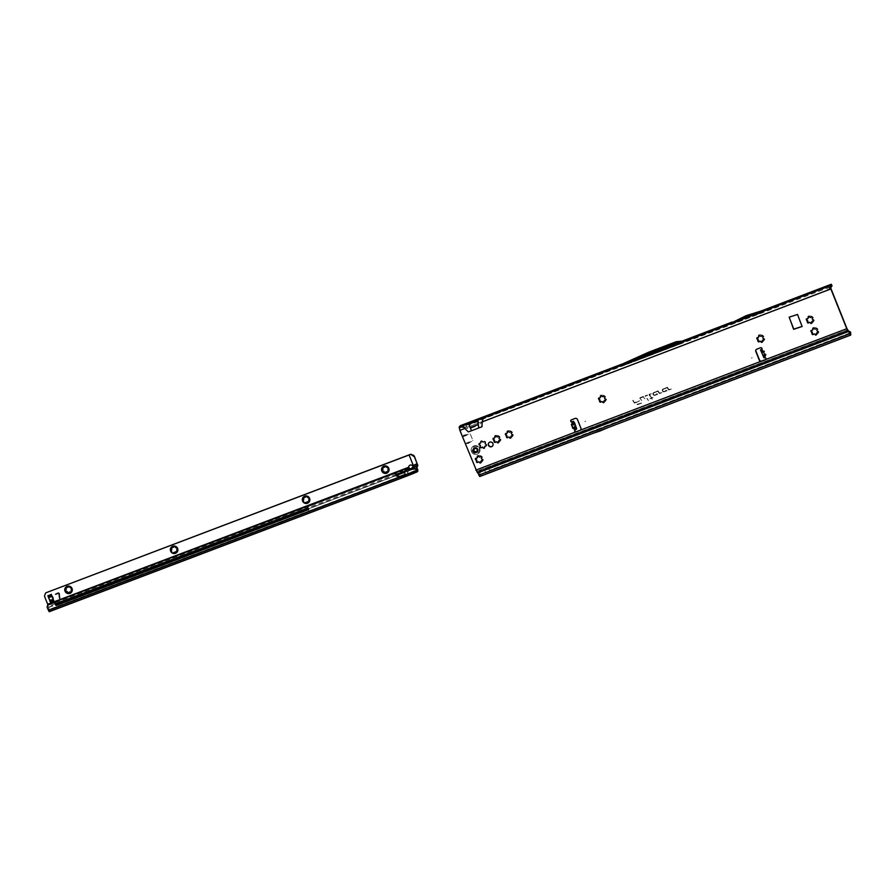 <?xml version="1.0" encoding="UTF-8"?>
<svg xmlns="http://www.w3.org/2000/svg" width="896" height="896" viewBox="0 0 896 896"><rect width="100%" height="100%" fill="white"/><g stroke="black" fill="none" stroke-linecap="round" stroke-linejoin="round"><path stroke-width="0.67" stroke-dasharray="4.48 3.36" d="M812.851 319.614L812.448 319.323A2.554 2.509 -138.7 0 0 812.213 318.73L812.493 316.814A3.808 3.73 41.3 0 1 813.904 320.331L812.806 319.67M813.019 321.014L813.904 320.331A3.808 3.73 41.3 0 1 807.834 322.65A3.808 3.73 41.3 0 1 808.752 316.21A3.808 3.73 41.3 0 1 812.493 316.814L810.667 317.498A2.554 2.509 -138.7 0 0 810.04 317.397L808.752 316.21L808.282 317.218M817.499 331.218L817.085 330.926A2.554 2.509 -138.7 0 0 816.85 330.333L817.13 328.418A3.808 3.73 41.3 0 1 818.541 331.934L817.443 331.274M817.656 332.618L818.541 331.934A3.808 3.73 41.3 0 1 812.47 334.253A3.808 3.73 41.3 0 1 813.4 327.813A3.808 3.73 41.3 0 1 817.13 328.418L815.304 329.101A2.554 2.509 -138.7 0 0 814.677 328.989L813.4 327.813L812.918 328.821M763.392 338.464L762.989 338.184A2.554 2.509 -138.7 0 0 762.754 337.59L763.034 335.675A3.808 3.73 41.3 0 1 764.445 339.192L763.347 338.531M763.549 339.875L764.445 339.192A3.808 3.73 41.3 0 1 758.374 341.51A3.808 3.73 41.3 0 1 759.293 335.07A3.808 3.73 41.3 0 1 763.034 335.675L761.208 336.347A2.554 2.509 -138.7 0 0 760.581 336.246L759.293 335.07L758.811 336.078M605.114 398.81L604.71 398.518A2.554 2.509 -138.7 0 0 604.475 397.936L604.755 396.01A3.808 3.73 41.3 0 1 606.155 399.526L605.058 398.866M605.27 400.21L606.155 399.526A3.808 3.73 41.3 0 1 600.096 401.845A3.808 3.73 41.3 0 1 601.014 395.405A3.808 3.73 41.3 0 1 604.755 396.01L602.93 396.693A2.554 2.509 -138.7 0 0 602.302 396.592L601.014 395.405L600.533 396.413M511.963 434.325L511.549 434.034A2.554 2.509 -138.7 0 0 511.314 433.44L511.594 431.525A3.808 3.73 41.3 0 1 513.005 435.042L511.907 434.381M512.12 435.725L513.005 435.042A3.808 3.73 41.3 0 1 506.934 437.36A3.808 3.73 41.3 0 1 507.864 430.92A3.808 3.73 41.3 0 1 511.594 431.525L509.768 432.208A2.554 2.509 -138.7 0 0 509.141 432.107L507.864 430.92L507.382 431.928M499.598 439.029L499.184 438.749A2.554 2.509 -138.7 0 0 498.949 438.155L499.229 436.24A3.808 3.73 41.3 0 1 500.64 439.757L499.542 439.096M499.755 440.44L500.64 439.757A3.808 3.73 41.3 0 1 494.57 442.075A3.808 3.73 41.3 0 1 495.488 435.635A3.808 3.73 41.3 0 1 499.229 436.24L497.403 436.912A2.554 2.509 -138.7 0 0 496.776 436.811L495.488 435.635L495.018 436.643M481.062 441.325A0.896 0.874 41.3 0 1 482.563 441.347L483.056 441.806A2.733 2.677 41.3 0 1 483.482 441.874L484.075 441.594A0.896 0.874 41.3 0 1 485.453 442.702L485.318 443.341A2.733 2.677 41.3 0 1 485.475 443.733L486.024 444.125A0.896 0.874 41.3 0 1 486.326 445.648M481.981 459.122L481.566 458.83A2.554 2.509 -138.7 0 0 481.331 458.248L481.611 456.322A3.808 3.73 41.3 0 1 483.022 459.838L481.925 459.178M482.138 460.522L483.022 459.838A3.808 3.73 41.3 0 1 476.952 462.157A3.808 3.73 41.3 0 1 477.87 455.717A3.808 3.73 41.3 0 1 481.611 456.322L479.786 457.005A2.554 2.509 -138.7 0 0 479.158 456.904L477.87 455.717L477.4 456.725M584.853 421.523L585.682 421.21L584.853 421.523M574.896 430.237A1.12 1.098 41.3 0 1 574.952 430.136L575.221 428.333L572.264 421.691M756.202 349.563A1.792 1.758 41.3 0 1 756.974 348.981L760.715 347.558A1.12 1.098 41.3 0 1 761.97 349.339A1.12 1.098 41.3 0 1 761.958 349.339L762.832 350.885L764.266 350.829L765.99 354.838L765.027 356.474L766.058 355.32L764.691 355.118L765.475 357.504A1.12 1.098 41.3 0 1 765.845 359.374M766.058 355.32L764.725 355.118L765.296 357.706M751.386 358.042L752.203 357.728L751.386 358.042M746.894 317.229L746.066 317.542M488.936 442.725A2.442 2.397 41.3 0 1 493.102 443.374A2.442 2.397 41.3 0 1 492.598 445.939M473.838 451.651A2.442 2.397 41.3 0 1 473.189 450.027M473.57 449.949L473.514 449.445A0.986 0.963 41.3 0 1 473.469 448.862A2.442 2.397 41.3 0 1 473.48 448.829A0.986 0.963 41.3 0 1 474.186 448.146M473.682 448.538A2.442 2.397 41.3 0 1 477.848 449.187A2.442 2.397 41.3 0 1 476.683 452.222L476.336 451.92M639.901 398.395A0.605 0.594 41.3 0 1 640.237 397.622L643.373 396.424L645.154 399.101L643.205 396.962L640.394 398.037L641.738 400.4L639.957 398.507A0.605 0.594 41.3 0 1 639.901 398.395M639.923 398.418L643.306 396.547L645.008 399.101L643.194 396.917L640.338 398.003L641.603 400.4L639.923 398.418M645.232 396.368A0.605 0.594 41.3 0 1 645.568 395.584L647.651 395.27L645.658 396.234L648.502 400.512L645.288 396.48A0.605 0.594 41.3 0 1 645.232 396.368M645.266 396.379L647.338 395.013L645.568 396.312L648.357 400.512L645.266 396.379M649.6 394.52L651.482 397.69L653.733 397.309L651.739 398.07L652.378 399.034L651.314 398.238L649.891 398.776L651.056 397.858L649.163 395.002A0.605 0.594 41.3 0 1 649.443 394.106L651.582 393.77L649.421 394.8L651.414 397.824L653.587 397.32L651.594 398.082L651.941 399.146L651.302 398.182L649.891 398.731L651.134 397.925L649.186 395.002L649.432 394.218L651.437 393.781L649.544 394.498M599.85 431.066L600.354 430.494A1.792 1.758 41.3 0 1 600.275 430.517L601.149 430.192A1.792 1.758 41.3 0 1 601.082 430.214L600.354 430.494M601.082 430.214L600.13 430.752M575.949 429.542L574.952 430.136L574.605 428.803L572.757 428.501L571.245 424.413L573.194 423.472L572.253 422.867L571.166 423.965L572.466 423.024L572.062 421.848M571.043 420.078A1.12 1.098 41.3 0 1 571.547 419.675L575.288 418.253A1.792 1.758 41.3 0 1 577.595 419.283L581.078 427.974A1.792 1.758 41.3 0 1 580.686 429.89M762.003 349.182L765.43 356.854L764.086 357.818M761.107 349.888L761.947 349.35L763 351.109L764.456 350.762L766.17 354.771M760.984 349.955L761.869 349.496L762.731 350.75M760.883 349.563L763.918 357.784L765.139 357.28L764.814 355.611M479.27 443.554A0.896 0.874 41.3 0 1 479.998 443.15L480.558 443.038M485.139 446.04A2.733 2.677 41.3 0 1 484.882 446.365L484.837 447.026A0.896 0.874 41.3 0 1 484.546 447.877M789.141 317.184L797.709 314.261L802.178 326.402M847.65 329.851L476.862 471.352L847.806 329.941L476.862 471.352L462.168 435.456L470.266 433.933L472.92 440.563L465.909 444.797M462.168 435.456L459.637 428.266L463.03 426.653L468.843 424.435L471.419 430.629L468.283 431.827L464.699 428.411L470.523 428.366L478.61 425.286L478.442 420.784L830.603 286.843M482.362 426.462L479.226 427.65L478.61 425.286L482.619 421.579L482.362 426.462M475.72 452.458A2.442 2.397 41.3 0 1 474.466 452.155M655.043 395.326A1.579 1.546 41.3 0 1 653.016 394.43A1.579 1.546 41.3 0 1 653.878 392.414L658.034 390.835L659.49 393.019L661.875 392.246L659.848 393.501A0.605 0.594 41.3 0 1 659.12 393.266L657.866 391.373L654.046 392.829A1.131 1.109 -138.7 0 0 653.43 394.274A1.131 1.109 -138.7 0 0 654.875 394.912L656.656 394.24L655.894 393.882L656.466 393.658L657.776 394.285L654.987 395.304A1.501 1.467 41.3 0 1 653.05 394.442A1.501 1.467 41.3 0 1 653.867 392.526L657.966 390.958L659.389 393.098L661.987 392.627L659.781 393.467L657.854 391.328L653.979 392.806A1.198 1.176 -138.7 0 0 653.33 394.33A1.198 1.176 -138.7 0 0 654.875 395.024L656.802 394.285L656.432 393.781L657.563 394.318L654.987 395.304M664.395 391.765A1.579 1.546 41.3 0 1 662.368 390.858A1.579 1.546 41.3 0 1 663.23 388.853L667.386 387.274L668.842 389.458L671.238 388.685L669.2 389.928A0.605 0.594 41.3 0 1 668.472 389.693L667.218 387.811L663.398 389.267A1.131 1.109 -138.7 0 0 662.782 390.701A1.131 1.109 -138.7 0 0 664.238 391.35L666.008 390.667L665.258 390.309L665.818 390.096L667.139 390.723L664.339 391.731A1.501 1.467 41.3 0 1 662.402 390.869A1.501 1.467 41.3 0 1 663.23 388.954L667.33 387.397L668.752 389.536L671.339 389.066L669.133 389.906L667.206 387.766L663.342 389.234A1.198 1.176 -138.7 0 0 662.682 390.768A1.198 1.176 -138.7 0 0 664.227 391.451L666.154 390.723L665.784 390.208L666.915 390.757L664.339 391.731M632.71 400.49L634.659 402.618L639.565 400.747L634.995 403.133A2.43 2.386 -138.7 0 0 637.896 404.074L643.104 402.562L638.064 404.488A2.878 2.822 41.3 0 1 634.626 403.368L633.136 400.322M679.101 344.378L634.402 361.424L648.581 355.062L675.696 344.725L679.101 344.378L681.419 343.437L675.618 344.019L675.696 344.725M676.626 343.661L676.39 343.146L676.626 343.661L649.522 353.998L649.186 353.517L676.402 343.134L682.181 342.552L676.39 343.146L682.181 342.563L681.419 343.437M682.181 342.563L831.768 285.51M460.354 425.678L461.093 427.302L459.637 428.266M680.714 343.246L625.072 364.336L649.186 353.517L648.581 355.062M461.093 427.302L466.928 427.437L827.994 289.789L466.928 427.437L465.741 425.051L625.901 364L624.299 365.21L634.402 361.424M762.384 312.01L732.099 323.557L747.88 316.534L762.384 312.01L761.566 312.939L731.282 324.486L745.091 318.226L761.566 312.939M732.099 323.557L731.282 324.486M761.947 310.733L731.584 322.302M624.568 363.07L681.878 341.23M831.891 284.928L828.038 289.274L826.314 286.16M464.542 427.773L464.05 427.011L466.962 426.933L465.237 423.808M830.334 287.37L830.133 288.4L827.994 289.789L826.806 287.403L682.102 342.574M465.987 425.398L831.757 285.522M479.517 473.771L481.813 470.445L480.267 472.035L479.237 475.272L850.203 333.861L479.147 475.216L485.52 472.27L484.568 469.997L477.075 471.117L847.638 329.851M593.163 433.283L851.2 334.533M831.029 288.758L482.619 421.579L483.28 419.25M478.99 474.936L477.322 471.285M479.898 474.141L480.234 475.955L490.123 472.181L488.488 467.544L847.526 330.882A2.688 2.643 94.3 0 1 848.971 331.162M479.741 476.515L480.234 475.955M463.187 426.91L464.699 428.411L460.062 430.181M593.096 433.306L607.6 427.403M607.074 426.171L600.611 428.96A1.792 1.758 41.3 0 1 600.544 428.994L599.872 429.251A1.792 1.758 41.3 0 1 599.805 429.274L593.107 431.491L607.074 426.171L600.13 429.52A1.792 1.758 41.3 0 1 600.051 429.554L599.379 429.811A1.792 1.758 41.3 0 1 599.312 429.834L592.626 432.051L606.581 426.731M593.107 431.491L592.626 432.051M479.73 474.712L489.63 470.938L488.488 467.544L481.813 470.445M846.922 330.893L847.258 330.859A2.688 2.643 94.3 0 1 848.814 331.195L849.05 331.33M847.179 330.915L488.746 467.555L482.048 470.814M464.05 427.011L460.925 426.35M462.437 426.765L462.728 427.638M830.133 288.4L831.298 286.149M466.939 434.65L462.493 436.363M468.362 434.258L462.538 436.509M469.974 442.232L465.528 443.957M471.285 441.582L465.472 443.834M490.123 472.181L593.589 432.734M633.069 400.456L634.603 402.752L639.509 400.882L634.906 403.211A2.498 2.453 -138.7 0 0 637.885 404.186L642.958 402.573L637.997 404.466A2.8 2.755 41.3 0 1 634.648 403.368L632.789 400.557M625.117 364.314L649.197 353.506L649.522 353.998L649.186 353.517L676.39 343.146L675.618 344.019L648.413 354.39L624.299 365.21M623.302 363.586L623.93 363.306M745.898 317.296L745.091 318.226M747.88 316.534L747.062 317.475M571.166 423.965L573.261 423.438L574.84 428.96L574.638 427.874L573.003 428.926L574.84 428.96L575.12 429.722L576.374 429.274M481.611 456.322L480.48 456.579M477.478 457.072L477.333 457.598A2.554 2.509 -138.7 0 0 477.198 457.744L477.198 457.744M476.952 458.08L475.541 458.64M476.952 462.157L478.027 461.944M480.917 462.045L480.906 461.25M481.029 461.126L481.04 461.115A2.554 2.509 -138.7 0 0 481.298 460.768L481.779 460.522M499.229 436.24L498.098 436.486M495.096 436.99L494.962 437.517A2.554 2.509 -138.7 0 0 494.816 437.651A2.554 2.509 -138.7 0 0 494.816 437.662L494.805 437.674M494.57 437.998L493.158 438.547M494.57 442.075L495.645 441.862M498.534 441.963L498.523 441.168M498.658 441.034A2.554 2.509 -138.7 0 0 498.658 441.022A2.554 2.509 -138.7 0 0 498.915 440.686L499.397 440.429M511.594 431.525L510.462 431.771M507.461 432.275L507.326 432.802A2.554 2.509 -138.7 0 0 507.181 432.947L507.181 432.947M506.934 433.283L505.534 433.832M506.934 437.36L508.01 437.147M510.899 437.248L510.888 436.453M511.011 436.318L511.022 436.307A2.554 2.509 -138.7 0 0 511.022 436.307A2.554 2.509 -138.7 0 0 511.28 435.971L511.762 435.725M604.755 396.01L603.624 396.267M600.611 396.76L600.477 397.286A2.554 2.509 -138.7 0 0 600.342 397.432A2.554 2.509 -138.7 0 0 600.331 397.432L600.342 397.432M600.085 397.768L598.685 398.328M600.096 401.845L601.16 401.632M604.05 401.733L604.038 400.938M604.162 400.814L604.173 400.803A2.554 2.509 -138.7 0 0 604.43 400.456L604.912 400.21M763.034 335.675L761.97 335.832M758.89 336.426L758.755 336.941A2.554 2.509 -138.7 0 0 758.61 337.098L758.621 337.086M758.363 337.434L756.963 337.982M758.374 341.51L759.45 341.298M762.328 341.398L762.317 340.603M762.451 340.469L762.462 340.458A2.554 2.509 -138.7 0 0 762.709 340.11L763.19 339.864M817.13 328.418L816.077 328.586M812.997 329.168L812.862 329.694A2.554 2.509 -138.7 0 0 812.717 329.829A2.554 2.509 -138.7 0 0 812.717 329.84L812.717 329.829M812.47 330.176L811.07 330.725M812.47 334.253L813.546 334.04M816.435 334.141L816.424 333.346M816.547 333.211L816.558 333.2A2.554 2.509 -138.7 0 0 816.558 333.2A2.554 2.509 -138.7 0 0 816.816 332.864L817.298 332.606M812.493 316.814L811.362 317.072M808.36 317.565L808.214 318.091A2.554 2.509 -138.7 0 0 808.08 318.237A2.554 2.509 -138.7 0 0 808.069 318.237L808.08 318.237M807.834 318.573L806.422 319.133M807.834 322.65L808.909 322.437M811.787 322.538L811.787 321.742M811.922 321.597L811.91 321.619A2.554 2.509 -138.7 0 0 812.168 321.261L812.661 321.014M473.861 451.685L473.581 451.718A2.509 2.453 41.3 0 1 473.01 450.296A2.509 2.464 -138.7 0 0 473.57 451.73L473.805 451.741A2.531 2.475 41.3 0 1 473.099 449.982L473.189 449.982M479.73 448.47A4.48 4.39 41.3 0 1 478.968 452.995A4.48 4.39 41.3 0 1 471.486 451.618A4.48 4.39 41.3 0 1 472.237 447.093A4.48 4.39 41.3 0 1 479.73 448.47A4.48 4.39 41.3 0 1 478.979 452.995A4.48 4.39 41.3 0 1 471.486 451.606A4.48 4.39 41.3 0 1 472.237 447.082A4.48 4.39 41.3 0 1 479.73 448.459M477.232 451.248A2.016 1.971 -138.7 0 0 477.288 451.17L477.266 450.878A0.717 0.706 41.3 0 1 477.21 449.938L476.818 448.941A0.717 0.706 41.3 0 1 476.202 448.213L476.022 447.989A2.016 1.971 -138.7 0 0 475.966 447.978L475.675 448.134A0.717 0.706 41.3 0 1 474.891 448.638L474.23 449.456A0.717 0.706 41.3 0 1 473.917 450.341L473.816 450.61A2.016 1.971 -138.7 0 0 473.85 450.699L474.107 450.834A0.717 0.706 41.3 0 1 474.958 451.27L476.011 451.438A0.717 0.706 41.3 0 1 476.941 451.293L477.019 451.416A1.971 1.926 -138.7 0 0 477.053 451.382L477.064 451.114A0.762 0.75 41.3 0 1 476.997 450.117L477.4 449.714M475.966 447.978A2.016 1.971 -138.7 0 0 475.922 447.978L475.552 448.347A0.762 0.75 41.3 0 1 474.712 448.885L474.118 449.176M473.749 451.718L473.558 451.752A2.509 2.464 41.3 0 1 472.987 450.318L472.987 450.33A2.498 2.453 -138.7 0 0 473.558 451.752L473.581 451.718M473.077 450.363L473.178 450.184A2.442 2.397 -138.7 0 0 473.726 451.562L473.861 451.618M476.47 448.134L476.56 447.989A2.509 2.464 41.3 0 0 475.037 447.754L475.059 447.72A2.509 2.453 41.3 0 1 476.582 447.966A2.509 2.464 -138.7 0 0 475.059 447.72L475.182 447.675A2.442 2.397 -138.7 0 1 476.65 447.91L476.65 447.91M476.762 452.211L476.851 452.278A2.498 2.453 -138.7 0 0 477.781 451.102L477.646 451.091M475.16 447.675L475.003 447.608A2.531 2.475 41.3 0 1 476.862 447.899L476.694 448.213M388.774 468.933A0.717 0.706 -138.7 0 0 388.046 467.723L387.262 467.734A2.554 2.509 -138.7 0 0 386.77 467.331L386.602 466.57A0.717 0.706 -138.7 0 0 385.291 466.066M385.034 466.894L384.821 467.018A2.554 2.509 -138.7 0 0 384.238 467.23L383.488 466.984A0.717 0.706 -138.7 0 0 382.435 467.163M309.579 498.982A0.717 0.706 -138.7 0 0 308.851 497.773L308.078 497.773A2.554 2.509 -138.7 0 0 307.574 497.37L307.406 496.608A0.717 0.706 -138.7 0 0 306.107 496.115M305.838 496.933L305.637 497.056A2.554 2.509 -138.7 0 0 305.043 497.28L304.304 497.022A0.717 0.706 -138.7 0 0 303.251 497.213M177.598 549.046A0.717 0.706 -138.7 0 0 176.87 547.837L176.086 547.848A2.554 2.509 -138.7 0 0 175.594 547.445L175.426 546.683A0.717 0.706 -138.7 0 0 174.115 546.179M173.858 547.008L173.645 547.131A2.554 2.509 -138.7 0 0 173.062 547.344L172.312 547.098A0.717 0.706 -138.7 0 0 171.259 547.277M72.005 589.109A0.717 0.706 -138.7 0 0 71.277 587.899L70.504 587.899A2.554 2.509 -138.7 0 0 70 587.496L69.843 586.734A0.717 0.706 -138.7 0 0 68.533 586.242M68.275 587.059L68.062 587.182A2.554 2.509 -138.7 0 0 67.469 587.406L66.73 587.149A0.717 0.706 -138.7 0 0 65.677 587.339M408.666 467.634L409.136 468.373A2.24 1.702 147.3 0 0 413.258 466.805L412.787 466.066M48.014 596.03L48.294 596.747A8.96 8.781 41.3 0 1 48.597 598.237A1.792 1.758 -138.7 0 0 48.675 598.595A8.333 8.165 -138.7 0 0 49.045 599.536A1.792 1.758 -138.7 0 0 49.235 599.85A8.96 8.781 41.3 0 1 50.053 601.138L50.355 601.899M49.022 598.875A8.333 8.165 -138.7 0 0 49.213 599.334A1.792 1.758 -138.7 0 0 49.414 599.648A8.96 8.781 41.3 0 1 50.221 600.947L48.474 596.546A8.96 8.781 41.3 0 1 48.765 598.035A1.792 1.758 -138.7 0 0 48.843 598.394A8.333 8.165 -138.7 0 0 49.022 598.875M408.654 475.373L49.582 611.341L47.846 604.027L44.8 597.027M48.238 605.282L402.83 470.77L403.256 472.696L403.077 470.669L403.502 472.606L48.675 607.219M412.574 465.797L413.258 466.805L417.782 465.091M417.234 470.546L417.547 471.195L408.99 474.992L49.482 611.218L411.533 473.95M417.592 470.49L417.547 471.195L417.066 470.512M417.256 470.355L417.446 471.195M416.774 470.68L416.83 472.013M416.629 471.744L417.099 471.094M417.816 470.064L417.592 470.904M410.973 472.976L411.365 473.973L49.426 611.285M47.51 605.696A2.688 2.61 26.1 0 0 47.51 607.667L48.742 610.49L49.291 609.862L47.88 605.058M405.496 474.734L408.621 473.11L405.339 474.354M416.584 471.072L416.685 471.699M404.634 472.651L406.034 475.866M405.72 474.656L408.162 474.13L405.619 475.093M416.618 470.355L408.162 474.13L406.123 469.728M410.614 469.224L407.837 471.106L408.621 473.11L416.45 469.941M55.563 593.97L57.949 593.074A1.019 0.997 41.3 0 1 59.326 593.914L59.797 598.114M53.861 600.958L53.334 599.502M50.669 602.056L54.051 600.779L53.603 599.659A8.96 8.781 41.3 0 1 53.312 598.17A1.792 1.758 -138.7 0 0 53.234 597.811A8.333 8.165 -138.7 0 0 52.864 596.882A1.792 1.758 -138.7 0 0 52.662 596.557A8.96 8.781 41.3 0 1 51.856 595.269L51.229 594.35M51.822 595.739L51.195 594.362M51.408 594.149L48.026 595.426M45.931 592.648L45.002 594.787A2.688 2.632 -138.7 0 0 44.979 596.826M409.304 465.629A2.24 2.195 41.3 0 1 412.754 465.595L417.402 463.837M409.136 468.339L402.931 470.747M382.805 469.672L382.357 469.885A0.717 0.706 -138.7 0 0 382.021 470.154M385.493 473.032A0.717 0.706 -138.7 0 0 385.728 472.595L385.862 472.069M388.315 471.968A0.717 0.706 -138.7 0 0 388.315 470.859L387.901 470.187A2.554 2.509 -138.7 0 0 387.99 469.56L388.091 469.302M303.621 499.71L303.162 499.923A0.717 0.706 -138.7 0 0 302.826 500.192M306.309 503.07A0.717 0.706 -138.7 0 0 306.544 502.645L306.678 502.118M309.12 502.018A0.717 0.706 -138.7 0 0 309.12 500.898L308.717 500.226A2.554 2.509 -138.7 0 0 308.806 499.61L308.896 499.341M171.64 549.774L171.181 549.998A0.717 0.706 -138.7 0 0 170.845 550.267M174.317 553.146A0.717 0.706 -138.7 0 0 174.552 552.709L174.686 552.182M177.139 552.082A0.717 0.706 -138.7 0 0 177.139 550.973L176.725 550.301A2.554 2.509 -138.7 0 0 176.814 549.674L176.915 549.416M66.046 589.837L65.587 590.05A0.717 0.706 -138.7 0 0 65.262 590.318M68.734 593.197A0.717 0.706 -138.7 0 0 68.97 592.771L69.104 592.245M71.546 592.144A0.717 0.706 -138.7 0 0 71.546 591.024L71.142 590.352A2.554 2.509 -138.7 0 0 71.232 589.736L71.322 589.467M416.786 470.77L408.162 474.13L416.909 471.162M404.779 472.371A2.016 1.96 26.1 0 1 404.757 470.926M308.65 509.51L307.922 506.99A0.896 0.874 26.1 0 1 307.877 506.43M403.312 472.472L416.909 467.522M574.571 422.89L573.317 423.326M573.037 423.069L571.861 421.814M573.261 423.438L574.874 428.03M762.966 351.109L764.691 355.118M571.021 424.502L572.533 428.59L574.773 427.526M475.966 469.952L576.352 431.693M479.226 427.65L471.419 430.629M765.52 359.576L846.933 328.541M580.093 430.259L761.779 360.998M478.442 420.784L468.843 424.435M625.576 364.123L460.79 426.944M761.499 310.867L731.998 322.112M827.098 287.235L466.032 424.883M649.522 353.998L632.531 361.614M482.294 473.57L849.912 333.413M600.645 430.763L601.149 430.192M599.771 431.099L600.275 430.517M848.523 330.96L477.546 472.382L848.523 330.949M848.938 331.083L484.568 469.997M489.63 470.938L849.979 333.57M850.853 332.741L489.776 470.389M849.755 333.043L489.518 470.366M478.285 421.422L469.078 424.939M462.661 436.867L470.266 433.933M465.315 443.498L472.92 440.563M600.544 428.994L600.051 429.554M600.611 428.96L600.13 429.52M599.872 429.251L599.379 429.811M599.805 429.274L599.312 429.834M764.21 357.358L765.43 356.854M763.974 356.406L765.195 355.902M761.32 350.258L762.552 349.754M573.642 421.4L572.398 421.837M574.829 423.461L573.586 423.898M576.475 427.885L575.221 428.333M576.666 428.859L575.422 429.296M476.952 452.077A2.442 2.397 -138.7 0 0 477.859 450.934L476.952 452.077M474.286 451.718L473.211 450.106M477.859 450.934L477.826 451.08A2.509 2.453 41.3 0 1 476.885 452.256A2.509 2.464 -138.7 0 0 477.826 451.08L477.747 450.99M477.814 450.71L478.016 450.778A2.531 2.475 41.3 0 1 476.851 452.234L477.355 451.853A2.509 2.464 41.3 0 0 477.803 451.102L477.355 451.853A2.509 2.464 41.3 0 1 476.862 452.278L476.75 452.222M473.816 450.61L473.682 450.789A1.971 1.926 -138.7 0 0 473.715 450.89L473.827 450.856A1.837 1.803 41.3 0 1 473.794 450.766A0.896 0.885 -138.7 0 0 474.208 449.613L474.678 449.03A0.896 0.885 -138.7 0 0 475.664 448.403L475.709 448.37A1.837 1.803 41.3 0 1 475.798 448.381L475.832 448.426A0.896 0.885 -138.7 0 0 476.594 449.344L476.874 450.05A0.896 0.885 -138.7 0 0 476.952 451.226L477.266 450.878M476.594 449.344L476.627 449.187A0.762 0.75 41.3 0 1 475.978 448.414L475.832 448.235A1.971 1.926 -138.7 0 0 475.742 448.224L475.709 448.37M479.035 448.672A3.64 3.573 41.3 0 1 477.03 453.32A3.64 3.573 41.3 0 1 472.338 451.226A3.64 3.573 41.3 0 1 474.342 446.578A3.64 3.573 41.3 0 1 479.035 448.672M477.814 449.87A0.896 0.874 -138.7 0 0 477.243 448.683M473.67 448.605A0.896 0.874 -138.7 0 0 473.592 449.422L473.514 449.445M474.41 452.021L474.555 451.853A0.896 0.874 -138.7 0 0 476.034 452.155L474.018 451.55M474.958 451.27L475.832 451.674M475.496 451.774L475.798 451.618A0.762 0.75 41.3 0 1 476.795 451.45L476.84 451.36A0.896 0.885 -138.7 0 0 475.675 451.55L474.936 451.427A0.896 0.885 -138.7 0 0 473.872 450.878L473.827 450.856M477.064 449.814L477.109 448.997M474.096 449.333L474.096 449.646A0.762 0.75 41.3 0 1 473.76 450.576L473.917 450.341M474.107 450.834L473.928 450.99A0.762 0.75 41.3 0 1 474.824 451.45L475.07 451.55M477.131 448.549L477.131 448.549A0.986 0.963 41.3 0 1 477.837 450.027M475.754 452.435A0.986 0.963 41.3 0 1 474.488 451.864M473.738 448.515L473.57 450.061M474.152 448.795L474.186 450.083M473.827 450.419L474.936 451.427M475.765 451.741L475.037 451.707M473.021 450.24L473.682 451.763M409.808 469.291L404.6 471.274M49.795 611.106L409.203 474.757M417.715 469.773L49.47 609.47M408.867 475.138L49.459 611.486M49.291 609.862L400.456 476.638M399.75 476.47L49.213 609.448M48.742 607.454L416.976 467.757M48.485 607.432L55.81 604.654M308.414 508.827L396.502 475.406M404.544 472.36L407.837 471.106M52.002 596.792L48.698 598.046M52.808 598.819L49.504 600.074M53.368 599.547L50.075 600.802M51.811 595.627L48.507 596.882M408.845 467.074L47.846 604.027M396.11 474.488L308.034 507.898M55.429 603.736L48.194 606.48M402.427 476.314L48.754 610.478M48.541 610.165L400.478 476.65M651.269 353.013L652.098 352.688M761.376 310.912L732.122 322.056M465.741 425.051L460.802 426.933M476.123 451.338L477.198 451.282M408.834 468.003L409.304 468.742M412.238 472.528L412.608 473.469M416.584 472.024L416.394 471.251M417.032 471.128L405.507 475.138M405.832 474.891L406.179 476.168M402.562 476.258L48.742 610.49"/><path stroke-width="1.34" d="M807.15 318.64L806.422 319.133L807.554 320.51A2.554 2.509 -138.7 0 0 807.789 321.104A2.554 2.509 41.3 0 1 807.542 320.522L806.859 320.141A0.717 0.706 41.3 0 1 806.411 318.965A0.717 0.706 41.3 0 1 807.05 318.741L807.811 318.595A2.554 2.509 41.3 0 1 808.203 318.102L808.181 317.318A0.717 0.706 41.3 0 1 808.304 316.602A0.717 0.706 41.3 0 1 809.502 316.826L810.029 317.408A2.554 2.509 41.3 0 1 810.656 317.509L811.317 317.117A0.717 0.706 41.3 0 1 812.538 317.307A0.717 0.706 41.3 0 1 812.437 318.013L812.202 318.752A2.554 2.509 41.3 0 1 812.437 319.334L813.12 319.726A0.717 0.706 41.3 0 1 813.557 320.891A0.717 0.706 41.3 0 1 812.918 321.126L812.157 321.272A2.554 2.509 41.3 0 1 811.776 321.765L811.787 322.538A0.717 0.706 41.3 0 1 811.675 323.266A0.717 0.706 41.3 0 1 810.477 323.042L809.95 322.459A2.554 2.509 41.3 0 1 809.323 322.358L808.651 322.75A0.717 0.706 41.3 0 1 807.643 322.84A0.717 0.706 41.3 0 1 807.542 321.854L807.778 321.115L807.834 322.65L808.752 322.638M812.168 321.261L813.904 320.331M816.973 330.635A2.554 2.509 41.3 0 1 817.074 330.938L817.768 331.318A0.717 0.706 41.3 0 1 818.205 332.494A0.717 0.706 41.3 0 1 817.566 332.718L816.805 332.875A2.554 2.509 41.3 0 1 816.413 333.357L816.435 334.141A0.717 0.706 41.3 0 1 816.312 334.858A0.717 0.706 41.3 0 1 815.114 334.645L814.587 334.051A2.554 2.509 41.3 0 1 813.96 333.95L813.299 334.354A0.717 0.706 41.3 0 1 812.291 334.443A0.717 0.706 41.3 0 1 812.179 333.446L812.414 332.718A2.554 2.509 41.3 0 1 812.179 332.125L811.496 331.744A0.717 0.706 41.3 0 1 811.059 330.568A0.717 0.706 41.3 0 1 811.698 330.344L812.459 330.187A2.554 2.509 41.3 0 1 812.851 329.706L812.829 328.922A0.717 0.706 41.3 0 1 812.941 328.205A0.717 0.706 41.3 0 1 814.139 328.418L814.666 329.011A2.554 2.509 41.3 0 1 815.293 329.112L815.965 328.72A0.717 0.706 41.3 0 1 817.174 328.91A0.717 0.706 41.3 0 1 817.074 329.616L816.838 330.344A2.554 2.509 41.3 0 1 816.973 330.635M816.816 332.864L818.541 331.934M811.787 330.232L811.07 330.725L812.19 332.114A2.554 2.509 -138.7 0 0 812.426 332.696L812.47 334.253L813.389 334.242M762.877 337.893A2.554 2.509 41.3 0 1 762.978 338.195L763.661 338.576A0.717 0.706 41.3 0 1 764.098 339.752A0.717 0.706 41.3 0 1 763.459 339.976L762.698 340.133A2.554 2.509 41.3 0 1 762.306 340.614L762.328 341.398A0.717 0.706 41.3 0 1 762.205 342.115A0.717 0.706 41.3 0 1 761.006 341.902L760.48 341.309A2.554 2.509 41.3 0 1 759.864 341.208L759.192 341.6A0.717 0.706 41.3 0 1 758.184 341.69A0.717 0.706 41.3 0 1 758.072 340.704L758.318 339.976A2.554 2.509 41.3 0 1 758.072 339.382L757.389 339.002A0.717 0.706 41.3 0 1 756.952 337.826A0.717 0.706 41.3 0 1 757.59 337.602L758.352 337.445A2.554 2.509 41.3 0 1 758.744 336.963L758.722 336.179A0.717 0.706 41.3 0 1 758.845 335.451A0.717 0.706 41.3 0 1 760.043 335.675L760.57 336.269A2.554 2.509 41.3 0 1 761.197 336.37L761.858 335.966A0.717 0.706 41.3 0 1 763.078 336.168A0.717 0.706 41.3 0 1 762.978 336.862L762.742 337.602A2.554 2.509 41.3 0 1 762.877 337.893M762.754 340.054L764.445 339.192M757.68 337.49L756.963 337.982L758.094 339.371A2.554 2.509 -138.7 0 0 758.33 339.954L758.374 341.51L759.282 341.499M599.402 397.835L598.685 398.328L599.805 399.706A2.554 2.509 -138.7 0 0 600.04 400.299A2.554 2.509 41.3 0 1 599.794 399.717L599.11 399.336A0.717 0.706 41.3 0 1 598.674 398.16A0.717 0.706 41.3 0 1 599.312 397.936L600.074 397.79A2.554 2.509 41.3 0 1 600.466 397.298L600.443 396.525A0.717 0.706 41.3 0 1 600.566 395.797A0.717 0.706 41.3 0 1 601.765 396.021L602.291 396.603A2.554 2.509 41.3 0 1 602.918 396.704L603.579 396.312A0.717 0.706 41.3 0 1 604.8 396.502A0.717 0.706 41.3 0 1 604.699 397.208L604.464 397.947A2.554 2.509 41.3 0 1 604.699 398.53L605.382 398.922A0.717 0.706 41.3 0 1 605.819 400.086A0.717 0.706 41.3 0 1 605.181 400.322L604.419 400.467A2.554 2.509 41.3 0 1 604.027 400.96L604.05 401.733A0.717 0.706 41.3 0 1 603.926 402.461A0.717 0.706 41.3 0 1 602.728 402.237L602.202 401.654A2.554 2.509 41.3 0 1 601.574 401.554L600.914 401.946A0.717 0.706 41.3 0 1 599.906 402.035A0.717 0.706 41.3 0 1 599.794 401.05L600.029 400.31L600.096 401.845L601.003 401.834M604.43 400.456L606.155 399.526M511.437 433.742A2.554 2.509 41.3 0 1 511.538 434.045L512.232 434.426A0.717 0.706 41.3 0 1 512.669 435.602A0.717 0.706 41.3 0 1 512.03 435.826L511.269 435.982A2.554 2.509 41.3 0 1 510.877 436.464L510.899 437.248A0.717 0.706 41.3 0 1 510.776 437.976A0.717 0.706 41.3 0 1 509.578 437.752L509.051 437.158A2.554 2.509 41.3 0 1 508.424 437.058L507.763 437.461A0.717 0.706 41.3 0 1 506.755 437.55A0.717 0.706 41.3 0 1 506.643 436.565L506.878 435.826A2.554 2.509 41.3 0 1 506.643 435.232L505.96 434.851A0.717 0.706 41.3 0 1 505.523 433.675A0.717 0.706 41.3 0 1 506.162 433.451L506.923 433.294A2.554 2.509 41.3 0 1 507.315 432.813L507.293 432.029A0.717 0.706 41.3 0 1 507.405 431.312A0.717 0.706 41.3 0 1 508.603 431.525L509.13 432.118A2.554 2.509 41.3 0 1 509.757 432.219L510.429 431.827A0.717 0.706 41.3 0 1 511.638 432.018A0.717 0.706 41.3 0 1 511.538 432.723L511.302 433.451A2.554 2.509 41.3 0 1 511.437 433.742M511.28 435.971L513.005 435.042M506.251 433.339L505.534 433.832L506.654 435.221A2.554 2.509 -138.7 0 0 506.89 435.814L506.934 437.36L507.853 437.349M499.072 438.458A2.554 2.509 41.3 0 1 499.173 438.76L499.867 439.141A0.717 0.706 41.3 0 1 500.304 440.317A0.717 0.706 41.3 0 1 499.666 440.541L498.904 440.698A2.554 2.509 41.3 0 1 498.512 441.179L498.534 441.963A0.717 0.706 41.3 0 1 498.411 442.68A0.717 0.706 41.3 0 1 497.213 442.467L496.686 441.874A2.554 2.509 41.3 0 1 496.059 441.773L495.398 442.165A0.717 0.706 41.3 0 1 494.379 442.266A0.717 0.706 41.3 0 1 494.278 441.269L494.514 440.541A2.554 2.509 41.3 0 1 494.278 439.947L493.595 439.566A0.717 0.706 41.3 0 1 493.158 438.39A0.717 0.706 41.3 0 1 493.797 438.166L494.558 438.01A2.554 2.509 41.3 0 1 494.939 437.528L494.928 436.744A0.717 0.706 41.3 0 1 495.04 436.027A0.717 0.706 41.3 0 1 496.238 436.24L496.765 436.834A2.554 2.509 41.3 0 1 497.392 436.934L498.064 436.542A0.717 0.706 41.3 0 1 499.274 436.733A0.717 0.706 41.3 0 1 499.173 437.438L498.938 438.166A2.554 2.509 41.3 0 1 499.072 438.458M498.915 440.686L500.64 439.757M493.886 438.054L493.158 438.547L494.29 439.936A2.554 2.509 -138.7 0 0 494.525 440.518L494.57 442.075L495.488 442.064M485.229 443.733A2.733 2.677 41.3 0 1 485.296 443.934L485.845 444.326A0.896 0.874 41.3 0 1 485.598 446.04L484.971 446.242A2.733 2.677 41.3 0 1 484.714 446.566L484.658 447.227A0.896 0.874 41.3 0 1 483.034 447.843L482.541 447.395A2.733 2.677 41.3 0 1 482.126 447.328L481.522 447.597A0.896 0.874 41.3 0 1 480.144 446.499L480.29 445.85A2.733 2.677 41.3 0 1 480.133 445.458L479.573 445.066A0.896 0.874 41.3 0 1 479.819 443.352L480.458 443.15A2.733 2.677 41.3 0 1 480.715 442.826L480.771 442.165A0.896 0.874 41.3 0 1 482.395 441.549L482.888 442.008A2.733 2.677 41.3 0 1 483.302 442.075L483.896 441.795A0.896 0.874 41.3 0 1 485.274 442.893L485.139 443.542A2.733 2.677 41.3 0 1 485.229 443.733M486.326 445.648A0.896 0.874 41.3 0 1 485.778 445.85L485.038 446.152M484.546 447.877A0.896 0.874 41.3 0 1 483.213 447.642L482.72 447.194A2.733 2.677 41.3 0 1 482.294 447.126L481.701 447.395A0.896 0.874 41.3 0 1 480.323 446.298L480.458 445.648A2.733 2.677 41.3 0 1 480.301 445.256L479.752 444.875A0.896 0.874 41.3 0 1 479.27 443.554M476.269 458.147L475.541 458.64L476.672 460.018A2.554 2.509 -138.7 0 0 476.907 460.611A2.554 2.509 41.3 0 1 476.661 460.029L475.978 459.648A0.717 0.706 41.3 0 1 475.53 458.472A0.717 0.706 41.3 0 1 476.179 458.248L476.941 458.102A2.554 2.509 41.3 0 1 477.322 457.61L477.31 456.837A0.717 0.706 41.3 0 1 477.422 456.109A0.717 0.706 41.3 0 1 478.621 456.333L479.147 456.915A2.554 2.509 41.3 0 1 479.774 457.016L480.435 456.624A0.717 0.706 41.3 0 1 481.656 456.814A0.717 0.706 41.3 0 1 481.555 457.52L481.32 458.259A2.554 2.509 41.3 0 1 481.555 458.842L482.238 459.234A0.717 0.706 41.3 0 1 482.686 460.398A0.717 0.706 41.3 0 1 482.048 460.634L481.275 460.779A2.554 2.509 41.3 0 1 480.894 461.272L480.917 462.045A0.717 0.706 41.3 0 1 480.794 462.773A0.717 0.706 41.3 0 1 479.595 462.549L479.069 461.966A2.554 2.509 41.3 0 1 478.442 461.866L477.781 462.258A0.717 0.706 41.3 0 1 476.762 462.347A0.717 0.706 41.3 0 1 476.661 461.362L476.896 460.622L476.952 462.157L477.87 462.146M481.298 460.768L483.022 459.838M574.829 423.438L573.485 421.254L571.693 422.005A1.12 1.098 41.3 0 1 571.368 419.877L575.109 418.454A1.792 1.758 41.3 0 1 577.416 419.474L580.899 428.176A1.792 1.758 41.3 0 1 579.914 430.461L576.184 431.883A1.12 1.098 41.3 0 1 574.773 430.338L576.666 428.859L574.829 423.438M764.086 357.818L765.296 357.706A1.12 1.098 41.3 0 1 765.341 359.778L761.6 361.2A1.792 1.758 41.3 0 1 759.293 360.17L755.81 351.467A1.792 1.758 41.3 0 1 756.795 349.182L760.536 347.76A1.12 1.098 41.3 0 1 761.79 349.53L761.107 349.888M763.907 357.818L763.157 356.026L764.994 354.715L761.79 349.541A1.12 1.098 41.3 0 1 761.79 349.541L760.861 349.563M765.845 359.374A1.12 1.098 41.3 0 1 765.52 359.576L761.779 360.998A1.792 1.758 41.3 0 1 759.472 359.968L755.989 351.266A1.792 1.758 41.3 0 1 756.202 349.563M492.598 445.939A2.442 2.397 41.3 0 1 488.611 445.088A2.442 2.397 41.3 0 1 488.936 442.725M492.923 443.576A2.442 2.397 -138.7 0 0 488.846 442.814A2.442 2.397 -138.7 0 0 488.432 445.29A2.442 2.397 -138.7 0 0 492.52 446.04A2.442 2.397 -138.7 0 0 492.923 443.576M473.189 450.027A2.442 2.397 41.3 0 1 473.682 448.538L473.458 448.918A2.374 2.33 41.3 0 1 473.726 448.582L473.726 448.582A0.896 0.874 41.3 0 1 474.387 448.403L474.533 448.235A0.896 0.874 -138.7 0 0 473.67 448.605M473.099 449.982L473.155 450.363A2.307 2.262 -138.7 0 0 473.67 451.662L474.477 451.998A0.806 0.795 -138.7 0 0 474.902 452.446A2.307 2.262 -138.7 0 0 475.317 452.514A0.806 0.795 -138.7 0 0 475.843 452.222L476.706 452.155A2.307 2.262 -138.7 0 0 477.568 451.08L477.456 450.218A0.806 0.795 -138.7 0 0 477.613 449.635A2.307 2.262 -138.7 0 0 477.456 449.243L477.534 449.198A2.374 2.33 41.3 0 1 477.702 449.613L477.669 449.378A2.442 2.397 -138.7 0 0 473.592 448.627A2.442 2.397 -138.7 0 0 473.189 451.102A2.442 2.397 -138.7 0 0 477.266 451.853A2.442 2.397 -138.7 0 0 477.68 449.389L477.714 449.613A0.896 0.874 41.3 0 1 477.534 450.262L477.691 450.083A0.896 0.874 -138.7 0 0 477.814 449.87M573.485 421.254L571.861 421.814A1.12 1.098 41.3 0 1 571.043 420.078M572.062 421.848L572.667 421.747L571.693 422.005L572.544 424.312L571.838 425.006L572.925 427.941L575.714 427.493L575.747 426.574L572.925 427.941M811.418 317.005L810.667 317.498M761.947 335.866L761.208 336.347M510.518 431.715L509.768 432.208M498.154 436.43L497.403 436.912M789.208 317.162L797.541 314.462L802.099 326.514L793.61 329.325L789.208 317.162M826.37 286.138L831.286 284.256L830.099 285.6L830.85 288.96L846.765 328.731L850.685 335.115L850.618 332.114L850.203 333.861L846.933 328.541L831.029 288.758L830.603 286.843L832.059 285.88L831.286 284.256L761.499 310.867M481.947 426.754L482.205 421.87L483.358 417.782L484.333 417.099L477.926 419.541L477.602 420.84L478.778 427.963L481.947 426.754M468.35 431.928L471.52 430.73L468.362 423.192L461.955 425.634L468.35 431.928M848.232 331.206L477.322 472.618L459.883 430.382L459.133 427.022L460.354 425.678M575.747 426.574L574.661 423.651L572.544 424.312M580.686 429.89A1.792 1.758 41.3 0 1 580.093 430.259L576.352 431.693A1.12 1.098 41.3 0 1 574.896 430.237M762.754 351.792L761.41 351.949L760.547 350.022L762.003 349.182M761.79 349.485L760.558 349.989M763.157 356.026L761.41 351.949M480.558 443.038L480.637 442.96A2.733 2.677 41.3 0 1 480.771 442.77L480.939 441.974A0.896 0.874 41.3 0 1 481.062 441.325M802.178 326.402L793.778 329.123L789.141 317.184M476.627 452.021L476.672 452.211A2.442 2.397 41.3 0 1 475.72 452.458M474.466 452.155A2.442 2.397 41.3 0 1 473.838 451.651M761.085 311.707L761.947 310.733L747.499 315.246A1.792 1.758 41.3 0 0 747.387 315.28L745.438 316.019A1.792 1.758 41.3 0 0 745.338 316.064L730.722 323.288L744.486 317.038A1.792 1.758 41.3 0 1 744.587 316.994L746.536 316.254A1.792 1.758 41.3 0 1 746.637 316.221L761.085 311.707L730.722 323.288M465.293 423.786L680.982 342.25L682.102 341.141L731.998 322.112M460.32 425.678L623.302 363.586M607.029 428.008L600.645 430.763A1.792 1.758 41.3 0 1 600.566 430.797L599.85 431.066A1.792 1.758 41.3 0 1 599.771 431.099L593.163 433.283M477.68 472.483L479.707 476.538L850.651 335.115M849.05 331.33L850.36 332.091M848.971 331.162A2.688 2.643 94.3 0 1 849.072 331.218L850.618 332.114M830.133 288.4L832.059 285.88M623.93 363.306L648.76 352.173L676.155 341.723L682.125 341.118M676.155 341.723L675.192 342.832L647.786 353.282L623.672 364.09M680.982 342.25L675.192 342.832M648.76 352.173L647.786 353.282M761.869 349.496L760.984 349.955M761.925 352.251L763.75 351.848M763.157 355.13L764.994 354.715M574.168 423.326L573.429 421.333L572.186 421.77M574.661 423.651L571.838 425.006M480.536 456.512L479.786 457.005M477.87 455.717L477.366 457.576M477.198 457.744A2.554 2.509 -138.7 0 0 476.952 458.08L476.549 458.237M478.442 461.866L478.453 461.854A2.554 2.509 -138.7 0 0 479.08 461.955L480.693 462.762M480.838 461.686L480.906 461.25A2.554 2.509 -138.7 0 0 481.04 461.115M495.488 435.635L494.962 437.517M494.816 437.662A2.554 2.509 -138.7 0 0 494.57 437.998L494.166 438.155M496.059 441.773L496.07 441.762A2.554 2.509 -138.7 0 0 496.698 441.862L498.31 442.68M498.456 441.605L498.523 441.168A2.554 2.509 -138.7 0 0 498.658 441.034M507.864 430.92L507.326 432.802M507.181 432.947A2.554 2.509 -138.7 0 0 506.934 433.283L506.531 433.44M508.424 437.058L508.435 437.046A2.554 2.509 -138.7 0 0 509.062 437.147L510.675 437.965M510.832 436.89L510.888 436.453A2.554 2.509 -138.7 0 0 511.022 436.318M603.669 396.2L602.93 396.693M601.014 395.405L600.499 397.264M600.331 397.432A2.554 2.509 -138.7 0 0 600.085 397.768L599.682 397.925M601.138 401.666L601.597 401.542A2.554 2.509 -138.7 0 0 602.213 401.643L603.826 402.45M603.982 401.374L604.038 400.938A2.554 2.509 -138.7 0 0 604.173 400.803M759.293 335.07L758.778 336.918M758.61 337.098A2.554 2.509 -138.7 0 0 758.363 337.434L757.96 337.59M759.45 341.286L759.875 341.197A2.554 2.509 -138.7 0 0 760.491 341.298L762.115 342.104M762.261 341.04L762.317 340.603A2.554 2.509 -138.7 0 0 762.451 340.469M816.054 328.608L815.304 329.101M813.4 327.813L812.862 329.694M812.717 329.84A2.554 2.509 -138.7 0 0 812.47 330.176L812.067 330.333M813.96 333.95L813.971 333.939A2.554 2.509 -138.7 0 0 814.598 334.04L816.211 334.858M816.357 333.782L816.424 333.346A2.554 2.509 -138.7 0 0 816.558 333.211M808.752 316.21L808.214 318.091M808.069 318.237A2.554 2.509 -138.7 0 0 807.834 318.573L807.419 318.73M808.886 322.47L809.334 322.336A2.554 2.509 -138.7 0 0 809.962 322.437L811.574 323.254M811.72 322.179L811.787 321.742A2.554 2.509 -138.7 0 0 811.91 321.608M473.312 450.363L473.771 448.65A2.307 2.262 -138.7 0 0 473.514 448.974A0.806 0.795 -138.7 0 0 473.502 449.579L473.043 450.218M473.726 448.56L473.771 448.65A0.806 0.795 -138.7 0 1 474.365 448.504L475.037 447.91A2.374 2.33 41.3 0 1 476.47 448.134L476.56 447.989M473.558 451.752L473.614 451.696A2.374 2.33 41.3 0 1 473.077 450.363L472.987 450.33M474.186 448.146A0.986 0.963 41.3 0 1 474.566 448.134L475.037 447.754M476.594 448.112L476.426 448.213A2.307 2.262 -138.7 0 0 475.048 447.989L475.082 448.146M477.837 450.027A0.986 0.963 41.3 0 1 477.77 450.128L477.646 451.091A2.374 2.33 41.3 0 1 476.762 452.211L476.851 452.278M475.843 452.222L475.933 452.267A0.896 0.874 41.3 0 1 475.339 452.592L475.317 452.581A2.374 2.33 41.3 0 1 474.891 452.514L474.891 452.514A0.896 0.874 41.3 0 1 474.41 452.021L473.794 451.562M383.69 467.242L384.227 467.253A2.554 2.509 41.3 0 1 384.81 467.029L385.829 465.954A3.808 3.73 -138.7 0 0 382.323 467.286L383.69 467.242M382.435 467.163A0.717 0.706 -138.7 0 0 382.614 468.082L383.018 468.754A2.554 2.509 -138.7 0 0 382.928 469.37A2.554 2.509 41.3 0 1 383.006 468.765L382.626 467.051M382.323 467.286A3.808 3.73 -138.7 0 0 384.754 473.39A3.808 3.73 -138.7 0 0 388.259 472.058L386.68 471.71A2.554 2.509 41.3 0 1 386.086 471.934L386.098 471.923A2.554 2.509 -138.7 0 0 386.691 471.699L387.43 471.957A0.717 0.706 -138.7 0 0 388.315 471.968M304.506 497.291L305.032 497.291A2.554 2.509 41.3 0 1 305.614 497.067L306.634 495.992A3.808 3.73 -138.7 0 0 303.128 497.325L304.506 497.291M303.251 497.213A0.717 0.706 -138.7 0 0 303.419 498.12L303.834 498.792A2.554 2.509 -138.7 0 0 303.744 499.419A2.554 2.509 41.3 0 1 303.822 498.803L303.43 497.101M306.678 502.118L306.914 501.962A2.554 2.509 -138.7 0 0 307.496 501.749L308.246 501.995A0.717 0.706 -138.7 0 0 309.12 502.018M306.902 501.984L305.558 503.429A3.808 3.73 -138.7 0 0 309.602 498.378A3.808 3.73 -138.7 0 0 306.634 495.992L307.563 497.381A2.554 2.509 41.3 0 1 308.067 497.784L309.602 498.378L308.795 499.621A2.554 2.509 41.3 0 1 308.706 500.237L309.064 502.096L307.485 501.76A2.554 2.509 41.3 0 1 306.902 501.984L306.914 501.962M172.525 547.355L173.051 547.366A2.554 2.509 41.3 0 1 173.634 547.142L174.653 546.067A3.808 3.73 -138.7 0 0 171.147 547.4L172.525 547.355M171.259 547.277A0.717 0.706 -138.7 0 0 171.438 548.195L171.842 548.867A2.554 2.509 -138.7 0 0 171.752 549.483A2.554 2.509 41.3 0 1 171.83 548.878L171.45 547.165M174.686 552.182L174.933 552.037A2.554 2.509 -138.7 0 0 175.515 551.813L176.254 552.07A0.717 0.706 -138.7 0 0 177.139 552.082M175.952 551.925L175.504 551.824A2.554 2.509 41.3 0 1 174.91 552.048L173.578 553.493A3.808 3.73 -138.7 0 0 177.621 548.453A3.808 3.73 -138.7 0 0 174.653 546.067L175.582 547.456A2.554 2.509 41.3 0 1 176.075 547.859L177.621 548.453L176.803 549.685A2.554 2.509 41.3 0 1 176.714 550.312L177.083 552.171L176.008 551.869M66.931 587.418L67.458 587.418A2.554 2.509 41.3 0 1 68.051 587.194L69.059 586.118A3.808 3.73 -138.7 0 0 65.554 587.451L66.931 587.418M65.554 587.451A3.808 3.73 -138.7 0 0 65.016 591.17L66.158 589.557A2.554 2.509 41.3 0 1 66.248 588.93L65.856 587.227M69.115 592.234L67.984 593.555A3.808 3.73 -138.7 0 0 72.027 588.504A3.808 3.73 -138.7 0 0 69.059 586.118L69.989 587.518A2.554 2.509 41.3 0 1 70.493 587.91L72.027 588.504L71.221 589.747A2.554 2.509 41.3 0 1 71.131 590.363L71.49 592.222L70.672 592.122A0.717 0.706 -138.7 0 0 71.546 592.144M65.677 587.339A0.717 0.706 -138.7 0 0 65.856 588.246L66.259 588.918A2.554 2.509 -138.7 0 0 66.17 589.546L66.058 589.826M408.845 467.074L409.136 468.373L408.845 467.074A2.24 2.195 41.3 0 1 409.304 465.629M404.6 471.274L401.285 472.506L400.702 470.658L401.374 472.494L400.949 470.557L408.666 467.634A2.24 1.702 -32.7 0 0 412.787 466.066L412.574 465.797A2.24 2.195 41.3 0 0 408.677 467.275L47.667 604.229L44.8 597.027A2.688 2.632 -138.7 0 1 44.822 594.989L45.752 592.85L410.782 454.35L414.4 456.77L417.245 463.96L412.787 466.066M410.614 469.224L416.506 466.424A0.896 0.683 147.3 0 1 416.584 466.267L416.875 465.842A2.688 2.038 -32.7 0 0 417.312 464.352L417.782 465.091A2.688 2.038 147.3 0 1 417.346 466.581L416.875 465.842M417.301 464.251L414.534 456.624A2.688 2.632 -138.7 0 0 413.112 455.146L410.782 454.35M410.939 454.171L45.752 592.85M388.797 468.339A3.808 3.73 -138.7 0 0 385.829 465.954L386.758 467.342A2.554 2.509 41.3 0 1 387.251 467.746L388.797 468.339L387.979 469.582A2.554 2.509 41.3 0 1 387.89 470.198L388.259 472.058A3.808 3.73 -138.7 0 0 388.797 468.339L388.573 469.056A0.717 0.706 -138.7 0 0 388.774 468.933M303.128 497.325A3.808 3.73 -138.7 0 0 305.558 503.429L305.133 502.41A0.717 0.706 -138.7 0 0 306.309 503.07M171.147 547.4A3.808 3.73 -138.7 0 0 173.578 553.493L173.152 552.485A0.717 0.706 -138.7 0 0 174.317 553.146M65.016 591.17A3.808 3.73 -138.7 0 0 67.984 593.555L67.379 591.786A2.554 2.509 41.3 0 1 66.886 591.394L65.016 591.17L65.498 590.162M59.304 593.936L59.539 598.214L59.035 593.958A0.739 0.728 -138.7 0 0 58.027 593.354L55.574 594.283L57.926 593.096A1.019 0.997 41.3 0 1 59.304 593.936M51.195 594.362L53.424 599.861A8.96 8.781 41.3 0 1 53.133 598.371A1.792 1.758 -138.7 0 0 53.054 598.013A8.333 8.165 -138.7 0 0 52.685 597.072A1.792 1.758 -138.7 0 0 52.494 596.758A8.96 8.781 41.3 0 1 51.677 595.459L51.229 594.35L48.014 596.03M413.426 465.819L409.102 455M416.595 471.229L416.83 472.013L417.872 471.139L417.256 470.355L417.592 470.904M405.978 476.403L416.651 472.114L416.136 469.526A0.896 0.874 -153.9 0 0 415.195 468.966L405.877 469.829A2.016 1.96 26.1 0 0 404.757 470.926M417.346 466.581L417.054 467.006A0.896 0.683 147.3 0 0 416.909 467.522L417.816 470.064M416.909 471.162L417.346 471.722M417.133 471.072L417.614 470.512L417.872 471.139L417.626 470.501M402.741 476.19L403.234 477.434L405.877 476.437L405.832 474.891L402.528 476.269L402.998 477.534L400.333 476.93L402.427 476.314M416.685 471.699L416.584 471.072M415.195 468.966L406.47 469.862A0.896 0.874 26.1 0 0 406.246 469.918L405.731 470.109A2.016 1.96 26.1 0 0 404.634 472.651L405.877 476.437M47.51 605.696A2.688 2.61 26.1 0 1 47.566 605.55L47.432 605.83A2.688 2.61 26.1 0 0 47.376 607.958L49.224 611.744L402.886 477.568M47.566 605.55A2.688 2.61 26.1 0 1 47.869 605.069L47.667 604.229M53.334 599.502L51.822 595.739M47.891 595.616L50.534 602.246L53.861 600.958M59.797 598.091L59.058 593.936A0.739 0.728 -138.7 0 0 58.05 593.32L55.574 594.283M382.021 470.154A0.717 0.706 -138.7 0 0 382.883 471.206L383.656 471.206A2.554 2.509 -138.7 0 0 384.16 471.61A2.554 2.509 41.3 0 1 383.645 471.218L381.786 470.994L382.794 469.683M385.874 472.058L384.754 473.39L384.317 472.371A0.717 0.706 -138.7 0 0 385.493 473.032M385.19 466.334L385.022 466.906M302.826 500.192A0.717 0.706 -138.7 0 0 303.688 501.256L302.59 501.043L303.61 499.722M308.907 499.33L309.378 499.094A0.717 0.706 -138.7 0 0 309.579 498.982M170.845 550.267A0.717 0.706 -138.7 0 0 171.707 551.32L170.61 551.107L171.618 549.797M176.926 549.394L177.397 549.17A0.717 0.706 -138.7 0 0 177.598 549.046M174.026 546.448L173.846 547.019M65.262 590.318A0.717 0.706 -138.7 0 0 66.114 591.382L66.898 591.382A2.554 2.509 -138.7 0 0 67.39 591.774L67.558 592.536A0.717 0.706 -138.7 0 0 68.734 593.197M69.339 592.099A2.554 2.509 -138.7 0 0 69.922 591.875L69.91 591.886A2.554 2.509 41.3 0 1 69.328 592.11L69.328 592.11M71.31 589.49L71.814 589.221A0.717 0.706 -138.7 0 0 72.005 589.109M68.432 586.51L68.264 587.07M416.584 467.062L417.469 469.526L416.45 469.941M415.274 468.798L416.774 470.68M54.006 602.605L48.171 604.811L54.242 602.638A0.896 0.874 26.1 0 1 54.947 603.187L55.787 605.237L56.504 605.203L308.65 509.51M54.141 602.314L54.376 602.347A0.896 0.874 26.1 0 1 55.082 602.907L55.933 604.946M56.504 605.203L55.787 605.237M56.37 605.483L308.515 509.6M307.798 506.565A0.896 0.874 26.1 0 1 307.933 506.274L307.798 506.565A0.896 0.874 26.1 0 0 307.776 507.27L308.381 509.88M308.179 505.938L394.531 473.189L308.045 506.229M394.386 473.469L394.744 473.525A1.344 1.31 26.1 0 1 395.797 474.354L396.301 475.563A0.896 0.874 -153.9 0 0 396.928 476.101L400.333 476.93L48.395 610.445M394.531 473.189L394.878 473.245A1.344 1.31 26.1 0 1 395.942 474.062L396.435 475.272A0.896 0.874 -153.9 0 0 397.062 475.81L400.478 476.65M47.432 605.83A2.688 2.61 26.1 0 1 47.734 605.36L48.171 604.811M47.734 605.36L48.306 604.531M401.285 472.506L396.11 474.488M400.893 470.781L47.768 604.542M72.027 588.504L71.814 589.221M71.49 592.222L70.672 592.122M68.869 592.872L67.984 593.555M177.621 548.453L177.397 549.17M177.083 552.171L176.254 552.07M174.462 552.821L173.578 553.493M170.61 551.107L171.08 550.099M309.602 498.378L309.378 499.094M309.064 502.096L308.246 501.995M306.443 502.746L305.558 503.429M302.59 501.043L303.072 500.035M388.259 472.058L387.43 471.957M385.638 472.707L384.754 473.39M381.786 470.994L382.256 469.986M846.765 328.731L765.52 359.576M580.093 430.259L761.779 360.998M765.296 357.706L764.333 355.454M830.85 288.96L482.205 421.87M478.778 427.963L471.52 430.73M464.766 428.523L459.883 430.382M475.798 470.154L576.352 431.693M574.773 430.338L573.922 428.042M576.374 429.274L575.714 427.493M761.376 351.87L760.581 350.045M763.918 357.784L763.235 356.205M465.237 423.808L460.298 425.701M462.112 425.88L459.133 427.022M477.926 419.541L468.362 423.192M830.099 285.6L483.358 417.782M477.848 472.819L848.814 331.397M478.822 475.149L849.789 333.726M849.979 333.57L850.707 333.29M850.595 332.718L849.755 333.043M477.602 420.84L468.832 424.189M477.926 424.693L470.277 427.616M746.637 316.221L747.499 315.246M746.536 316.254L747.387 315.28M744.587 316.994L745.438 316.019M744.486 317.038L745.338 316.064M573.474 421.266L572.23 421.702M476.941 448.918L476.963 448.818A0.896 0.874 41.3 0 1 477.546 449.176L477.456 449.243A0.806 0.795 -138.7 0 0 476.941 448.918L476.616 448.157M477.254 450.464L477.422 451.024M477.792 450.811L477.77 450.128M473.626 449.882L473.435 449.59A0.896 0.874 41.3 0 1 473.435 448.93M475.339 452.592L476.056 452.122A0.896 0.874 -138.7 0 0 476.078 452.099L476.168 452.133A0.986 0.963 41.3 0 1 475.754 452.435M412.798 468.16L409.808 469.291M417.144 463.646L412.574 465.797M408.654 475.373L406.067 476.358M405.586 474.947L416.64 470.747M400.456 476.638L405.496 474.734M405.339 474.354L399.75 476.47M55.81 604.654L308.414 508.827M396.502 475.406L404.544 472.36M51.486 595.885L48.194 597.139M53.11 599.95L49.806 601.205M53.67 600.678L50.378 601.933M51.307 594.731L48.003 595.974M417.054 467.006L416.584 466.267M308.034 507.898L55.429 603.736M403.514 477.322L403.021 476.078M405.608 476.526L405.115 475.283M417.592 470.49L416.797 471.274M826.336 286.149L761.376 310.912M732.122 322.056L681.934 341.197M477.322 472.618L848.288 331.195M479.707 476.538L850.685 335.115M416.584 472.024L416.394 471.251M403.043 477.512L49.224 611.744"/></g></svg>
